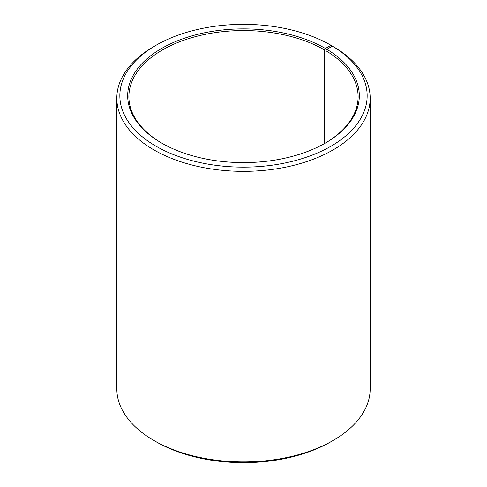 <?xml version="1.0" encoding="UTF-8"?>
<svg xmlns="http://www.w3.org/2000/svg" width="487" height="487" viewBox="0 0 487 487"><rect width="100%" height="100%" fill="white"/><g stroke="black" fill="none" stroke-linecap="round" stroke-linejoin="round"><path stroke-width="0.73" d="M332.451 46.149A123.655 71.394 180 0 1 329.918 146.812A123.655 71.394 180 0 1 155.554 145.93A123.655 71.394 180 0 1 156.059 45.261L153.929 46.49A126.675 73.135 180 0 0 116.825 98.204A126.675 73.135 180 0 0 243.5 171.339A126.675 73.135 180 0 0 370.175 98.204A126.675 73.135 180 0 0 334.624 47.403L332.451 46.149L326.814 49.297L325.943 50.764L325.943 142.691M325.943 50.764A114.609 66.171 180 0 1 358.109 96.73A114.609 66.171 180 0 1 324.969 143.269M162.031 143.269A114.609 66.171 180 0 1 128.891 96.73A114.609 66.171 180 0 1 199.64 35.594A114.609 66.171 180 0 1 324.543 49.942L324.543 143.513M370.175 98.204L370.175 388.796A126.675 73.135 180 0 1 333.071 440.51L330.941 441.739A123.655 71.394 180 0 1 156.059 441.739L153.929 440.51A126.675 73.135 180 0 1 116.825 388.796L116.825 98.204M333.071 440.51A126.675 73.135 180 0 1 153.929 440.51M333.071 46.509L330.941 45.261L325.395 48.463L324.543 49.942M156.059 45.261A123.655 71.394 180 0 1 330.941 45.261M326.814 49.297A115.815 66.865 180 0 1 325.395 143.026A115.815 66.865 180 0 1 161.605 143.026A115.815 66.865 180 0 1 161.605 48.463A115.815 66.865 180 0 1 325.395 48.463"/></g></svg>
